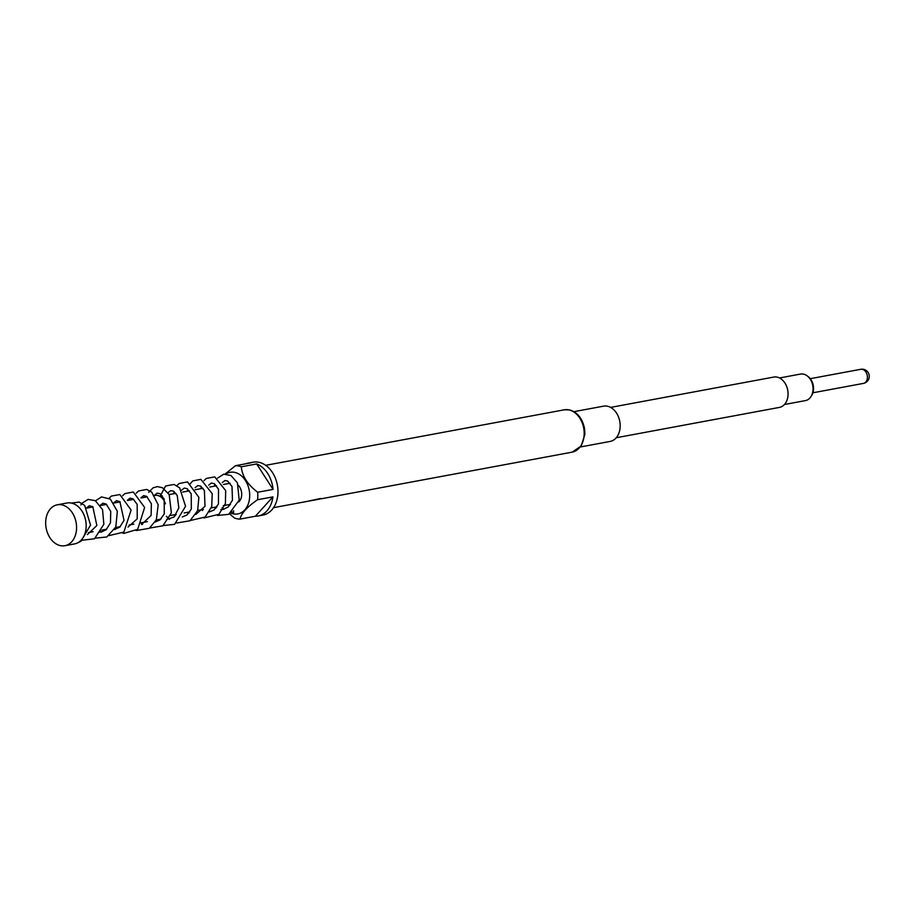 <?xml version="1.0" encoding="UTF-8"?>
<svg xmlns="http://www.w3.org/2000/svg" width="915" height="915" viewBox="0 0 915 915"><rect width="100%" height="100%" fill="white"/><g stroke="black" fill="none" stroke-linecap="round" stroke-linejoin="round"><path stroke-width="1.37" d="M784.452 404.499L805.475 400.587A13.485 9.882 -100.5 0 0 810.976 396.595A13.485 9.882 -100.5 0 0 807.121 375.813A13.485 9.882 -100.5 0 0 803.29 374.075A13.485 9.882 -100.5 0 0 800.545 374.063L779.523 377.975M238.506 485.476A10.408 7.617 79.5 0 1 238.701 501.946M156.236 519.972L159.382 519.388A12.192 8.933 -100.5 0 0 161.292 518.725M165.443 503.799A12.192 8.933 -100.5 0 0 157.403 495.415A12.192 8.933 -100.5 0 0 154.921 495.404L153.297 495.701M64.919 545.706L74.527 543.922A20.805 15.246 -100.5 0 0 86.09 523.517A20.805 15.246 -100.5 0 0 71.153 503.021A20.805 15.246 -100.5 0 0 66.921 503.01L57.313 504.794A20.805 15.246 -100.5 0 0 45.75 525.187A20.805 15.246 -100.5 0 0 60.687 545.695A20.805 15.246 -100.5 0 0 64.919 545.706A20.805 15.246 -100.5 0 0 76.483 525.302A20.805 15.246 -100.5 0 0 61.545 504.806A20.805 15.246 -100.5 0 0 57.313 504.794M257.675 492.247L273.047 489.399A26.901 19.707 -100.5 0 0 256.658 463.939L241.286 466.799C242.143 476.097 247.61 484.584 257.675 492.247A26.901 19.707 -100.5 0 1 257.55 499.739L272.91 496.879A26.901 19.707 79.5 0 1 258.11 515.991L262.914 515.099A26.901 19.707 -100.5 0 0 277.863 488.724A26.901 19.707 -100.5 0 0 258.545 462.212A26.901 19.707 -100.5 0 0 253.078 462.201L248.274 463.093A26.901 19.707 -100.5 0 0 245.803 463.779M241.286 466.799A26.901 19.707 -100.5 0 0 238.38 465.964A26.901 19.707 -100.5 0 0 235.464 465.701L250.824 462.841A26.901 19.707 -100.5 0 0 248.274 463.093M258.11 515.991A26.901 19.707 79.5 0 1 255.388 516.232L240.016 519.091A26.901 19.707 -100.5 0 1 237.271 518.828A26.901 19.707 -100.5 0 1 234.537 518.062L229.562 513.875M230.832 513.086A21.171 15.509 -100.5 0 0 233.554 513.91A21.171 15.509 -100.5 0 0 249.703 496.056A21.171 15.509 -100.5 0 0 234.423 472.323A21.171 15.509 -100.5 0 0 225.879 474.004M257.55 499.739C247.027 507.036 241.183 513.487 240.016 519.091M233.611 510.719L233.565 513.224A3.225 1.647 -82.4 0 1 233.028 513.315A3.225 1.647 -82.4 0 1 231.781 510.593M616.264 437.736L779.42 407.404A15.429 11.3 -100.5 0 0 787.998 392.283A15.429 11.3 -100.5 0 0 776.915 377.083A15.429 11.3 -100.5 0 0 773.781 377.072L610.625 407.404M580.499 446.943L610.133 441.43A17.934 13.142 -100.5 0 0 620.096 423.839A17.934 13.142 -100.5 0 0 607.228 406.168A17.934 13.142 -100.5 0 0 603.58 406.157L573.945 411.67M273.551 507.653L307.36 501.363A21.525 15.772 -100.5 0 0 308.435 501.111L320.719 498.446A21.525 15.772 -100.5 0 1 318.637 499.224L310.379 500.768A21.525 15.772 -100.5 0 1 309.59 500.951A21.525 15.772 -100.5 0 1 308.458 501.1M225.113 474.016L235.464 465.701M272.91 496.879L255.388 516.232M256.658 463.939L273.047 489.399M810.976 396.595L811.685 395.474A12.25 8.967 -100.5 0 0 808.174 376.614L807.121 375.813M309.236 500.871L309.567 500.814A21.377 15.658 -100.5 0 0 310.357 500.631L310.379 500.768M310.631 500.574L318.637 499.224M318.603 499.087A21.377 15.658 -100.5 0 0 320.147 498.549M812.909 392.787L863.383 383.408A7.171 5.261 -100.5 0 0 867.409 377.346A7.171 5.261 -100.5 0 0 862.227 369.305A7.171 5.261 -100.5 0 0 860.763 369.294L810.29 378.684M564.269 409.817L569.107 409.84C577.045 411.819 582.18 417.983 584.525 428.323L584.902 434.373L581.174 446.04L572.138 452.147A21.525 15.772 -100.5 0 0 584.09 431.045A21.525 15.772 -100.5 0 0 568.638 409.84A21.525 15.772 -100.5 0 0 564.269 409.817L265.682 465.323M230.489 504.348L223.26 505.686M216.924 506.864L211.274 507.916M203.37 509.381L197.709 510.433M189.805 511.908L184.155 512.96M176.252 514.424L170.602 515.477M147.349 521.619L140.819 522.842M133.796 524.146L129.118 525.016M120.242 526.663L115.553 527.532M106.678 529.179L102 530.06M93.124 531.707L88.435 532.576M233.028 513.315L231.049 512.926M223.775 509.266L222.105 507.814M214.396 486.174L214.785 484.012M217.564 478.11L223.695 474.187L230.946 475.491L237.408 482.823L239.204 500.105L228.67 514.344L217.495 515.454M200.831 488.69L201.231 486.528M203.999 480.627L206.264 478.442L214.739 476.898L225.685 490.6L225.399 503.616L218.937 514.31L203.931 517.97M187.278 491.218L187.667 489.045M189.359 484.756L192.745 480.924L200.854 479.334L212.246 493.7L211.708 506.601L205.132 517.044L190.377 520.498M173.713 493.734L174.113 491.572M176.881 485.671L179.066 483.532L187.529 481.908L198.887 497.36L197.629 510.673L190.011 520.749L176.812 523.014M169.538 519.354L166.347 516.266M160.159 496.25L165.581 486.002L174.056 484.447L179.637 487.844L185.551 506.327L174.605 524.341L163.259 525.53M148.688 492.316L153.102 487.821L157.426 486.608L162.538 487.764L169.172 494.58L171.368 512.892L162.881 525.793L149.705 528.058M142.42 524.398L140.75 522.934M136.209 493.231L138.554 490.978L146.686 489.422L151.753 492.156L158.192 504.828L156.339 519.731L149.339 528.31L136.141 530.574M122.656 495.747L124.829 493.62L133.293 491.996L144.65 507.448L137.696 529.327L123.925 533.376L122.587 533.09M109.091 498.275L111.367 496.067L119.854 494.546L131.108 510.055L123.88 532.084L109.022 535.618M101.748 531.958L100.078 530.494M95.537 500.791L101.519 496.902L110.36 499.132L117.337 511.336L115.805 526.994L106.758 536.979L95.469 538.134M80.886 504.92L82.121 503.136L88.103 499.396L95.354 500.688L102.549 509.644L103.841 524.249L94.52 538.763L80.955 540.388M71.507 503.09L79.113 502.083L84.695 505.457L90.528 525.119L80.955 541.28L77.672 542.835M572.138 452.147L309.59 500.951M229.654 505.457L228.464 504.714M222.254 482.628L224.941 480.524L227.686 481.061L232.01 486.528L232.479 500.196L228.155 507.001L223.26 509.381L220.904 509.495M216.089 507.985L214.911 507.242M208.7 485.144L211.388 483.04L214.339 483.703L218.513 489.205L218.445 504.016L214.064 509.964L209.386 511.943M202.535 510.501L201.346 509.758M195.135 487.672L197.823 485.568L200.579 486.105L204.4 490.531L204.994 506.269L195.833 514.47M188.982 513.029L187.792 512.286M181.582 490.188L184.235 488.095L186.969 488.599L191.224 493.837L191.327 509.049L186.946 514.996L182.268 516.986M175.417 515.545L174.239 514.802M168.028 492.716L170.705 490.612L173.438 491.138L177.224 495.45L178.837 507.974L174.056 516.975L166.667 519.571M154.463 495.232L157.14 493.128L159.873 493.654L164.174 499.041L164.277 513.933L159.908 519.983L155.15 522.03M140.91 497.749L143.609 495.644L146.549 496.307L151.375 503.753L151.101 515.408L141.596 524.547M127.345 500.276L130.044 498.16L132.995 498.835L137.181 504.371L137.216 518.828L128.031 527.063M113.792 502.793L116.502 500.677L119.876 501.66L124.028 520.338L119.705 527.166L114.478 529.591M100.227 505.309L102.88 503.216L106.186 504.074L110.726 511.416L110.486 522.797L106.163 529.659L101.268 532.05L98.877 532.175M86.673 507.836L89.315 505.743L92.827 506.738L96.853 525.53L87.36 534.635M147.269 496.822L141.059 497.977M133.716 499.35L127.505 500.505M120.151 501.866L113.94 503.021M106.598 504.382L100.387 505.538M93.044 506.91L85.507 508.305M230.111 483.246L223.409 484.493M216.558 485.774L209.855 487.02M202.993 488.29L195.124 489.754M189.439 490.817L182.737 492.053M175.874 493.334L169.172 494.58M162.321 495.85L159.839 496.319M863.383 383.408A7.171 7.171 0 0 0 869.25 376.5A7.171 7.171 0 0 0 860.763 369.294"/></g></svg>
